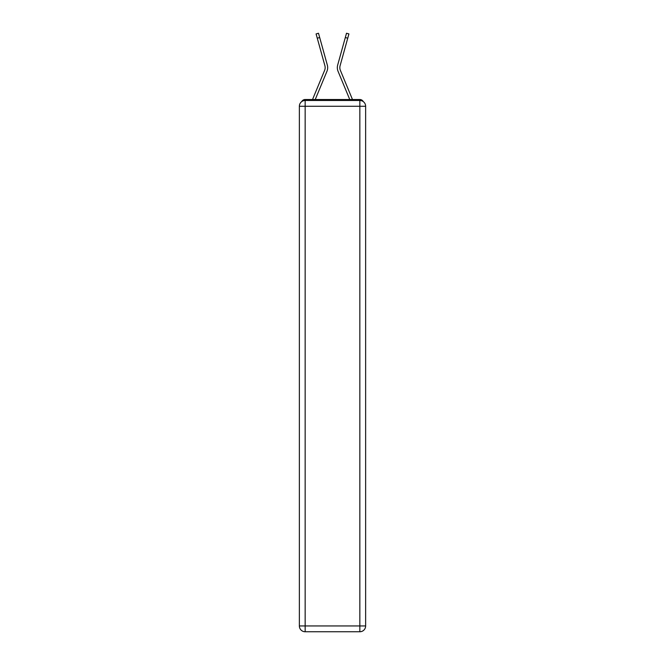 <?xml version="1.0" encoding="UTF-8"?>
<svg xmlns="http://www.w3.org/2000/svg" width="665" height="665" viewBox="0 0 665 665"><rect width="100%" height="100%" fill="white"/><g stroke="black" fill="none" stroke-linecap="round" stroke-linejoin="round"><path stroke-width="1" d="M363.273 101.604A3.865 3.865 0 0 0 359.84 99.517L305.16 99.517A3.865 3.865 0 0 0 301.727 101.604M305.16 99.517L312.558 99.517A12.17 12.17 0 0 1 312.858 98.711L324.611 70.374A7.149 7.149 0 0 0 324.902 65.727L316.083 33.923L318.502 33.25L319.69 37.531L317.263 38.204M319.69 37.531L327.321 65.054A9.659 9.659 0 0 1 326.931 71.338L315.243 99.517L326.931 71.338L315.243 99.517L326.931 71.338L315.243 99.517L326.931 71.338L315.243 99.517L326.931 71.338L315.243 99.517L326.931 71.338L315.243 99.517L326.931 71.338L315.243 99.517L326.931 71.338L315.243 99.517L326.931 71.338L315.243 99.517L317.429 99.517M347.571 99.517L349.757 99.517L338.069 71.338A9.659 9.659 0 0 1 337.679 65.054L346.498 33.25L348.917 33.923L347.737 38.204L345.31 37.531M340.389 70.374A7.149 7.149 0 0 1 340.098 65.727A7.149 7.149 0 0 0 340.389 70.374A7.149 7.149 0 0 1 340.098 65.727A7.149 7.149 0 0 0 340.389 70.374A7.149 7.149 0 0 1 340.098 65.727A7.149 7.149 0 0 0 340.389 70.374A7.149 7.149 0 0 1 340.098 65.727A7.149 7.149 0 0 0 340.389 70.374A7.149 7.149 0 0 1 340.098 65.727A7.149 7.149 0 0 0 340.389 70.374A7.149 7.149 0 0 1 340.098 65.727A7.149 7.149 0 0 0 340.389 70.374A7.149 7.149 0 0 1 340.098 65.727A7.149 7.149 0 0 0 340.389 70.374A7.149 7.149 0 0 1 340.098 65.727A7.149 7.149 0 0 0 340.389 70.374L352.142 98.711A12.17 12.17 0 0 1 352.442 99.517L359.84 99.517M324.611 70.374A7.149 7.149 0 0 0 324.902 65.727A7.149 7.149 0 0 1 324.611 70.374A7.149 7.149 0 0 0 324.902 65.727A7.149 7.149 0 0 1 324.611 70.374A7.149 7.149 0 0 0 324.902 65.727A7.149 7.149 0 0 1 324.611 70.374A7.149 7.149 0 0 0 324.902 65.727A7.149 7.149 0 0 1 324.611 70.374A7.149 7.149 0 0 0 324.902 65.727A7.149 7.149 0 0 1 324.611 70.374A7.149 7.149 0 0 0 324.902 65.727A7.149 7.149 0 0 1 324.611 70.374A7.149 7.149 0 0 0 324.902 65.727A7.149 7.149 0 0 1 324.611 70.374A7.149 7.149 0 0 0 324.902 65.727M305.16 100.481L359.84 100.481A5.794 5.794 0 0 1 365.634 106.275L365.634 625.956A5.794 5.794 0 0 1 359.84 631.75L305.16 631.75L305.16 625.956L359.84 625.956L359.84 106.275L305.16 106.275L305.16 625.956L299.366 625.956L299.366 106.275L305.16 106.275L305.16 100.481A5.794 5.794 0 0 0 299.366 106.275A5.794 5.794 0 0 1 305.16 100.481M299.366 625.956A5.794 5.794 0 0 0 305.16 631.75A5.794 5.794 0 0 1 299.366 625.956M349.757 99.517L338.069 71.338L349.757 99.517M340.098 65.727L347.737 38.204M359.84 631.75A5.794 5.794 0 0 0 365.634 625.956L359.84 625.956L359.84 631.75M365.634 106.275A5.794 5.794 0 0 0 359.84 100.481L359.84 106.275L365.634 106.275"/></g></svg>
